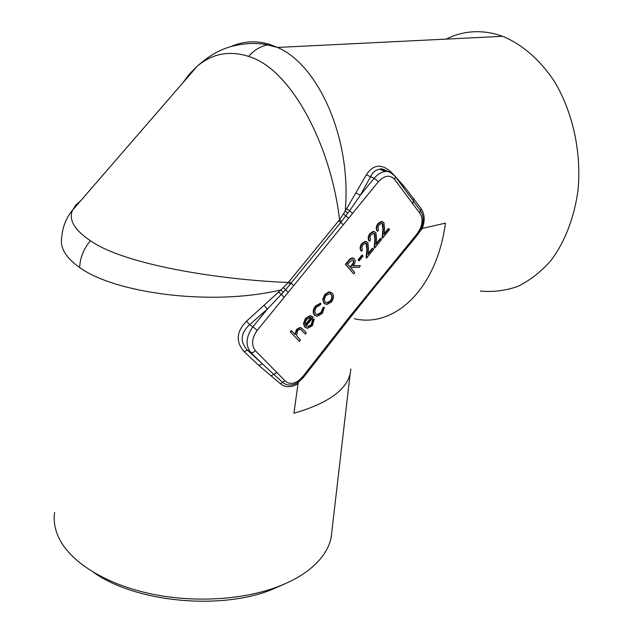 <?xml version="1.0" encoding="UTF-8"?>
<svg xmlns="http://www.w3.org/2000/svg" width="633" height="633" viewBox="0 0 633 633"><rect width="100%" height="100%" fill="white"/><g stroke="black" fill="none" stroke-linecap="round" stroke-linejoin="round"><path stroke-width="0.95" d="M382.569 238.23L383.369 229.36L382.933 223.94L381.47 223.283L378.858 225.039L377.948 227.516L378.589 230.032L377.592 231.259C376.2 229.019 376.485 226.487 378.455 223.678L381.675 221.677L383.914 222.681L384.595 228.758L384.073 234.534L388.804 228.663L389.524 229.597L382.569 238.23L382.118 238.024L382.925 229.154L382.055 223.33M377.592 231.259L377.149 231.053C375.757 228.806 376.042 226.282 378.004 223.473L381.224 221.471L382.712 221.795M384.152 233.672L388.353 228.458L388.804 228.663M374.578 248.144L375.361 239.282L374.902 233.878L373.462 233.221L370.803 235.001L369.894 237.478L370.542 239.986L369.553 241.22C368.137 238.989 368.414 236.465 370.392 233.64L373.676 231.623L375.891 232.612L376.595 238.673L376.081 244.433L380.829 238.546L381.557 239.48L374.578 248.144L374.135 247.922L374.918 239.068L374.056 233.284M369.553 241.22L369.11 241.007C367.694 238.776 367.971 236.251 369.949 233.435L373.233 231.417L374.72 231.749M376.16 243.578L380.386 238.34L380.829 238.546M366.562 258.082L367.33 249.236L366.847 243.847L365.423 243.207L362.717 244.995L361.807 247.479L362.472 249.98L361.475 251.214C360.042 248.991 360.319 246.474 362.298 243.642L365.66 241.6L367.836 242.574L368.564 248.619L368.066 254.379L372.829 248.468L373.573 249.394L366.562 258.082L366.119 257.868L366.887 249.022L366.016 243.27M361.475 251.214L361.032 250.992C359.607 248.777 359.876 246.253 361.854 243.428L365.217 241.387L366.705 241.735M368.137 253.524L372.386 248.255L372.829 248.468M358.721 260.638L358.072 259.854L361.957 255.036L362.4 255.257L363.041 256.049L359.156 260.859L358.721 260.638M353.76 273.97L345.832 264.491L350.397 259.111L352.708 258.066L354.496 258.937C355.706 261.113 355.216 263.455 353.016 265.963L360.399 265.733L359.117 267.324L351.726 267.553L351.133 268.289L354.796 272.681L353.76 273.97L345.396 264.27L349.962 258.889L352.264 257.853L353.483 258.185M353.206 265.718L360.399 265.733M315.361 315.851L314.324 315.068C312.56 312.465 312.931 309.442 315.44 306.008L320.417 303.326M316.136 314.372L317.275 314.617L321.113 312.386L322.854 307.717L324.056 307.179L324.484 307.424L322.205 313.47L317.133 316.397L314.324 315.068M306.601 326.351L307.717 326.62L311.167 324.721L312.67 319.42L314.292 318.992L312.393 325.647L307.614 328.337L305.082 327.221L303.895 323.803L305.834 318.66L310.257 315.994L313.232 317.228L306.166 325.979L308.136 326.865L311.586 324.966L313.098 319.665L314.292 318.992M305.676 327.736L304.663 326.968L303.468 323.558L305.415 318.415L309.83 315.748L312.029 316.318M352.589 213.361L257.22 330.347C251.689 338.283 251.095 345.088 255.463 350.769L284.897 380.655C288.411 384.215 292.865 384.302 298.254 380.916L302.693 376.698L349.843 316.429L417.242 233.609L420.391 228.371C422.844 222.041 422.575 216.89 419.6 212.925L394.652 179.456C389.975 174.51 384.563 175.246 378.407 181.679L352.589 213.361L349.63 210.71L341.527 221.471L285.499 289.938L267.395 309.039L249.576 324.769C240.485 333.203 239.772 341.678 247.448 350.207L282.476 382.253C286.986 386.043 292.28 385.995 298.365 382.118L298.254 380.916M296.996 329.595L300.327 327.72L303.112 329.405L306.309 332.823L305.304 334.082L300.786 329.508L299.852 329.247L297.542 330.64L296.616 335.664L300.469 340.071L299.456 341.329L290.302 331.874L291.322 330.608L295.318 334.643L296.996 329.595L296.576 329.342L299.9 327.467L301.395 327.989M294.899 334.2L296.576 329.342M305.304 334.082L300.635 329.437M324.99 304.006L323.874 303.16L322.767 299.369L324.745 294.495L328.741 291.955L331.209 292.43M354.306 318.723C394.193 328.179 436.651 289.582 445.418 223.14L422.227 228.434L415.865 236.932L370.906 291.781M349.843 316.429L350.334 317.481L303.357 377.561L298.23 382.435L293.902 413.254C327.221 403.609 345.974 390.498 350.152 373.929L350.856 368.976M54.604 512.532C53.196 522.233 55.34 532.029 61.029 541.919C74.093 564.225 107.475 584.441 150.124 593.691C192.796 602.869 241.505 600.131 276.494 587.234C292.47 581.26 305.177 573.854 314.601 565C323.574 556.439 329.081 547.339 331.122 537.702L332.024 529.971M298.016 383.622L296.79 384.381C290.642 387.665 285.198 387.459 280.459 383.772L258.778 365.376L244.093 351.6C235.516 341.678 236.362 331.518 246.617 321.113L280.91 289.914C210.243 306.712 113.647 292.652 79.655 267.498C65.634 257.615 59.676 247.456 61.781 237.011C62.651 226.693 66.251 217.728 72.589 210.109L72.589 210.109C68.411 219.706 74.354 229.906 90.416 240.722C124.551 264.792 219.738 279.841 288.324 282.476L339.573 219.714C330.774 144.466 290.745 68.768 248.619 56.408C229.36 50.3 212.253 53.552 197.298 66.156L189.623 73.768L182.89 82.781M480.352 291.045C492.98 292.248 505.458 290.705 517.786 286.425C529.797 280.538 540.804 271.976 550.797 260.733C564.771 242.138 574.36 217.61 578.048 189.916C581.545 152.458 572.928 112.634 554.793 82.076C540.44 60.127 522.265 44.389 502.689 36.318L495.196 33.96C477.828 29.727 461.457 31.444 446.107 39.119M231.195 46.494C243.792 40.963 256.871 40.346 270.433 44.658L277.476 47.443C317.734 64.281 351.995 137.994 345.191 211.224L366.309 174.858C373.122 164.509 381.232 163.441 390.64 171.654L392.112 173.22M395.91 177.287L403.949 186.126L421.159 208.645C424.783 214.183 425.139 220.782 422.227 228.434M80.7 200.74L75.77 205.163L72.597 210.101L197.29 66.164C205.86 58.529 213.93 53.156 221.495 50.023C228.212 46.628 248.729 40.718 267.759 44.935L267.759 44.935C260.638 46.154 254.26 49.983 248.619 56.408M285.364 583.65L270.536 590.114C218.963 610.339 135.312 602.007 93.977 572.636M388.116 171.733L379.76 169.225C375.654 169.818 372.584 172.334 370.534 176.773L360.288 195.257L349.63 210.71L346.631 208.795M355.999 192.93L360.288 195.257L374.143 178.284C377.521 174.273 381.232 172.002 385.283 171.488L379.76 169.225C380.955 168.338 383.701 169.106 387.982 171.535M341.527 221.471L339.573 219.714L345.191 211.224L347.968 213.084M283.18 292.478L280.91 289.914L288.324 282.476L290.341 284.201M415.865 236.932L421.198 228.679C424.015 221.566 423.746 215.521 420.399 210.56L413.317 201.001L412.676 204.095M394.715 175.689L406.75 192.163M421.863 228.901L420.391 228.371M284.146 297.32L278.718 291.932M350.413 317.386L370.819 291.892L370.376 290.792M277.127 372.339L271.003 375.907M403.387 187.542L403.949 186.126M390.347 172.216L390.64 171.654M378.407 181.679L374.143 178.284L366.309 174.858M246.617 321.113L249.576 324.769L252.868 326.826L267.395 309.039L264.04 305.407M258.778 365.376L262.505 364.007L250.708 352.328L247.448 350.207L244.093 351.6M299.456 341.329L290.302 331.874M290.721 332.127L291.742 330.861M305.581 325.109L311.436 317.853L310.067 317.465L306.617 319.475L305.209 322.577L305.581 325.109M311.586 324.966L311.167 324.721M313.098 319.665L312.67 319.42M310.257 315.994L309.83 315.748M305.834 318.66L305.415 318.415M303.895 323.803L303.468 323.558M305.082 327.221L304.663 326.968M305.383 324.579L310.985 317.647M314.751 315.313C312.987 312.71 313.359 309.687 315.867 306.245L315.44 306.008M315.867 306.245L320.891 303.397L320.464 303.16M320.891 303.397L320.48 304.821L316.571 307.132C314.664 309.735 314.379 312.022 315.717 313.992L317.703 314.862L321.532 312.623L323.281 307.954L322.854 307.717M323.281 307.954L324.484 307.424M321.532 312.623L321.113 312.386M323.194 299.607L325.172 294.733L329.176 292.193L332.42 293.348C334.113 295.817 333.813 298.673 331.51 301.925L326.865 304.552L324.302 303.405L322.767 299.369M325.94 295.603C324.231 298.119 324.033 300.303 325.346 302.147L327.38 303.049L330.782 301.102C332.507 298.626 332.721 296.473 331.423 294.622L329.413 293.712L325.94 295.603M325.172 294.733L324.745 294.495M324.302 303.405L323.874 303.16M329.176 292.193L328.741 291.955M331.423 294.622L330.442 293.894M325.837 302.582L326.945 302.811L330.355 300.865C332.072 298.396 332.285 296.236 330.988 294.385M330.782 301.102L330.355 300.865M347.659 264.127L350.365 267.371L352.17 265.156C353.768 263.47 354.179 261.848 353.412 260.274L352.209 259.752L347.659 264.127M345.832 264.491L345.396 264.27M350.397 259.111L349.962 258.889M350.049 266.991L351.734 264.934C353.325 263.249 353.736 261.627 352.969 260.052L352.716 259.807M352.17 265.156L351.734 264.934M353.412 260.274L352.969 260.052M359.156 260.859L358.072 259.854M358.507 260.068L362.4 255.257M366.847 243.847L366.404 243.634M362.298 243.642L361.854 243.428M374.902 233.878L374.459 233.664M370.392 233.64L369.949 233.435M382.933 223.94L382.482 223.734M378.455 223.678L378.004 223.473M394.652 179.456L395.49 176.718C390.806 172.279 387.404 170.538 385.283 171.488C388.599 171.187 391.376 172.2 393.607 174.534M255.463 350.769L253.042 352.486L250.708 352.328C245.224 345.246 245.952 336.748 252.868 326.826L257.22 330.347M270.433 44.658L267.759 44.935L277.476 47.451M90.416 240.722C83.706 248.769 80.114 257.694 79.655 267.498M348.561 218.203L343.592 213.946M343.181 224.636L338.813 220.648M293.577 285.491L289.099 281.519M421.159 208.645L419.6 212.925M288.205 292.24L283.347 287.714M417.685 234.59L417.242 233.609M303.357 377.561L302.693 376.698M284.897 380.655L280.459 383.772M406.592 191.941L413.222 200.724L413.919 198.643M302.337 330.909L301.917 330.655M347.921 261.904L347.485 261.682M367.33 249.236L366.887 249.022M375.361 239.282L374.918 239.068M383.369 229.36L382.925 229.154M331.122 537.702L350.152 373.929M277.468 47.451L502.689 36.318M299.9 327.467L300.327 327.72M307.717 326.62L308.136 326.865M310.21 315.732L310.637 315.978M320.084 303.144L320.512 303.381M317.275 314.617L317.703 314.862M329.35 291.908L329.785 292.145M326.945 302.811L327.38 303.049M352.264 257.853L352.708 258.066M365.217 241.387L365.66 241.6M373.233 231.417L373.676 231.623M381.224 221.471L381.675 221.677"/></g></svg>
